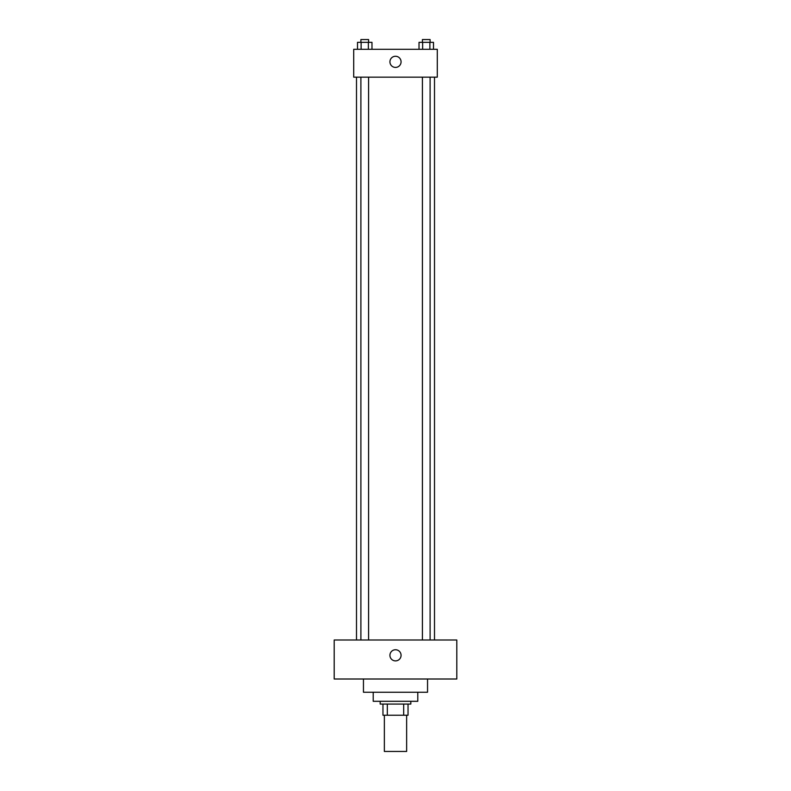 <?xml version="1.0" encoding="UTF-8"?>
<svg xmlns="http://www.w3.org/2000/svg" width="791" height="791" viewBox="0 0 791 791"><rect width="100%" height="100%" fill="white"/><g stroke="black" fill="none" stroke-linecap="round" stroke-linejoin="round"><path stroke-width="1.19" d="M384.357 715.232L384.357 751.45L406.643 751.45L406.643 715.232M403.677 704.079L403.677 715.232L382.963 715.232L382.963 704.079M403.677 715.232L408.037 715.232L408.037 704.079L408.037 715.232M410.826 701.301L410.826 704.079L380.174 704.079L380.174 701.301M387.323 704.079L387.323 715.232M417.786 692.244L417.786 701.301L373.214 701.301L373.214 692.244M427.545 679.004L427.545 692.244L363.455 692.244L363.455 679.004M456.803 679.004L334.197 679.004L334.197 639.998L456.803 639.998L456.803 679.004M395.5 649.747A5.577 5.577 0 0 1 400.325 658.112A5.577 5.577 0 0 1 390.675 658.112A5.577 5.577 0 0 1 395.5 649.747M434.506 77.162L434.506 639.998M422.414 639.998L422.414 77.162M368.586 77.162L368.586 639.998M437.294 77.162L353.706 77.162L353.706 49.299L437.294 49.299L437.294 77.162M401.077 61.836A5.577 5.577 0 0 1 392.712 66.662A5.577 5.577 0 0 1 392.712 57.011A5.577 5.577 0 0 1 401.077 61.836M433.498 49.299L433.498 42.338L419.022 42.338L419.022 49.299M429.879 42.338L429.879 49.299M422.641 42.338L422.641 49.299M422.414 42.338L422.414 39.55L430.106 39.55L430.106 42.338M371.978 49.299L371.978 42.338L357.502 42.338L357.502 49.299M368.359 42.338L368.359 49.299M361.121 42.338L361.121 49.299M360.894 42.338L360.894 39.55L368.586 39.55L368.586 42.338M356.494 77.162L356.494 639.998M430.106 639.998L430.106 77.162M360.894 77.162L360.894 639.998"/></g></svg>
